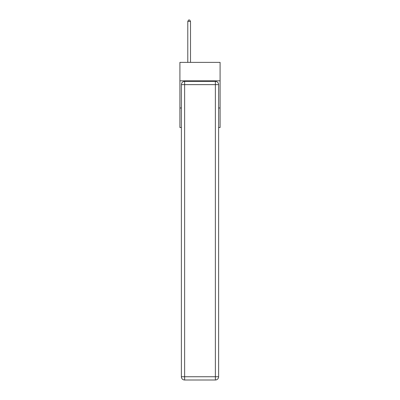 <?xml version="1.0" encoding="UTF-8"?>
<svg xmlns="http://www.w3.org/2000/svg" width="400" height="400" viewBox="0 0 400 400"><rect width="100%" height="100%" fill="white"/><g stroke="black" fill="none" stroke-linecap="round" stroke-linejoin="round"><path stroke-width="0.6" d="M220.09 80.835L220.09 62.37L179.91 62.37L179.91 80.835L220.09 80.835L220.09 127.525L218.625 127.525M181.375 107.98L179.91 107.98L179.91 80.835M220.09 107.98L218.625 107.98M179.91 107.98L179.91 127.525L181.375 127.525M184.635 81.375L215.365 81.375A3.26 3.26 0 0 1 218.625 84.635L218.625 376.74A3.26 3.26 0 0 1 215.365 380L184.635 380L184.635 376.74L215.365 376.74L215.365 84.635L184.635 84.635L184.635 376.74L181.375 376.74L181.375 84.635L184.635 84.635L184.635 81.375A3.26 3.26 0 0 0 181.375 84.635A3.26 3.26 0 0 1 184.635 81.375M181.375 376.74A3.26 3.26 0 0 0 184.635 380A3.26 3.26 0 0 1 181.375 376.74M190.5 62.37L190.5 21.41L187.785 21.41L187.785 62.37M187.785 21.41L188.6 20L189.685 20L190.5 21.41M215.365 380A3.26 3.26 0 0 0 218.625 376.74L215.365 376.74L215.365 380M218.625 84.635A3.26 3.26 0 0 0 215.365 81.375L215.365 84.635L218.625 84.635"/></g></svg>
